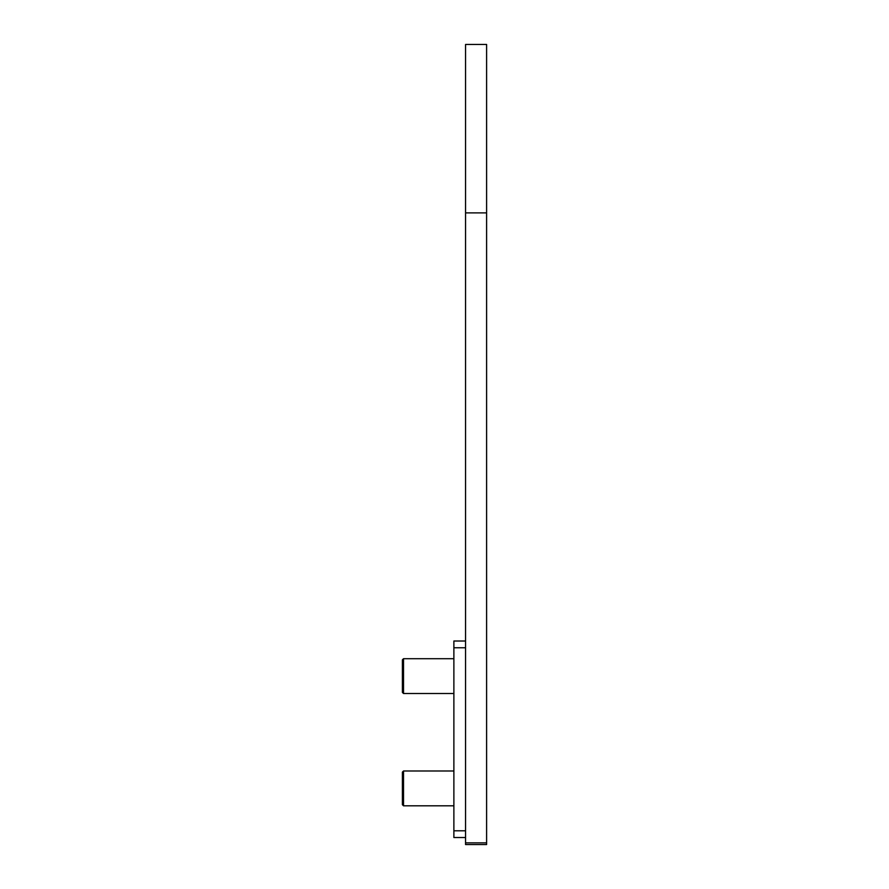 <?xml version="1.0" encoding="UTF-8"?>
<svg xmlns="http://www.w3.org/2000/svg" width="889" height="889" viewBox="0 0 889 889"><rect width="100%" height="100%" fill="white"/><g stroke="black" fill="none" stroke-linecap="round" stroke-linejoin="round"><path stroke-width="1.33" d="M465.558 842.861L465.558 844.55L486.605 844.55L486.605 44.45L465.558 44.45L465.558 842.861L486.605 842.861M453.879 770.996L403.517 770.996L403.517 805.812L453.879 805.812M402.395 772.119L403.517 770.996L402.395 772.119L402.395 804.689L403.517 805.812L402.395 804.689M453.879 658.705L403.517 658.705L403.517 693.509L453.879 693.509M403.517 658.705L402.395 659.827L402.395 692.387L403.517 693.509M465.558 830.793L453.879 830.793L453.879 837.527L465.558 837.527M465.558 641.013L453.879 641.013L453.879 647.759L465.558 647.759M453.879 830.793L453.879 647.759M486.605 212.893L465.558 212.893"/></g></svg>
